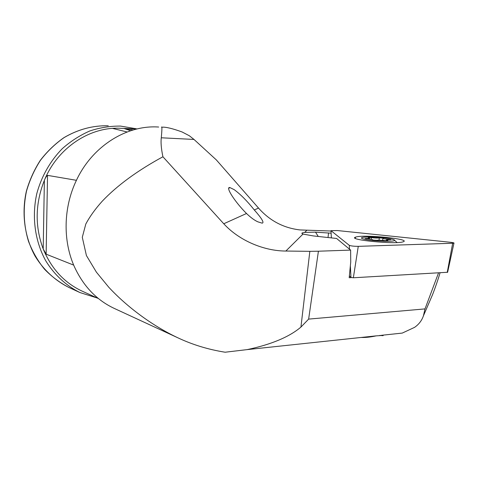 <?xml version="1.0" encoding="UTF-8"?>
<svg xmlns="http://www.w3.org/2000/svg" width="478" height="478" viewBox="0 0 478 478"><rect width="100%" height="100%" fill="white"/><g stroke="black" fill="none" stroke-linecap="round" stroke-linejoin="round"><path stroke-width="0.72" d="M337.39 230.551L330.985 230.665L349.299 245.339C351.007 245.991 353.995 246.331 358.267 246.349L453.957 243.206C454.387 242.908 453.108 242.591 450.127 242.244L337.39 230.551M356.337 236.903C365.246 234.453 411.253 239.072 403.342 241.749L402.96 241.874C395.085 244.575 347.297 239.759 355.393 237.196L356.337 236.903M447.617 272.263L353.356 277.772L350.96 277.449L349.376 275.818M382.346 238.074L384.258 238.857L390.825 239.729L386.475 239.968L387.867 240.727L384.748 240.625C381.348 240.165 378.642 240.052 376.634 240.285L373.438 240.135L371.573 239.323L365.072 238.456L369.542 238.211L368.275 237.5L371.334 237.596C374.632 238.038 377.267 238.146 379.239 237.924L382.346 238.074M365.933 239.532C375.206 241.366 395.037 241.898 394.613 240.326C394.619 239.807 392.988 239.251 389.707 238.659C382.018 237.237 367.224 236.508 362.91 237.333C360.227 237.865 361.237 238.6 365.933 239.532M438.541 272.896L425.008 308.902L308.639 319.107L300.925 327.089C286.788 339.105 265.344 345.761 247.078 349.621L225.12 352.22C208.253 349.526 192.479 344.71 177.798 337.773L114.32 308.441C96.879 300.274 83.62 286.477 74.538 267.059C62.714 241.097 63.287 207.38 76.522 180.104C92.618 145.766 127.07 124.74 158.678 127.04M136.947 128.97L121.436 128.337C90.772 126.15 57.838 147.236 44.382 180.302C35.193 203.55 34.798 226.435 43.205 248.948C51.439 268.797 64.416 282.856 82.138 291.132L98.468 298.571M76.426 180.308L47.531 175.372C46.342 176.316 45.296 177.959 44.382 180.302L43.205 248.948L46.139 254.177L73.696 265.117M300.925 327.089L309.84 251.338L285.856 251.04C264.334 251.022 239.388 240.852 223.764 223.764L246.511 213.499C250.765 217.592 254.565 220.376 257.911 221.852L262.129 223.142C264.459 222.873 261.854 218.482 254.308 209.973C247.275 201.124 240.559 194.343 234.166 189.629L229.834 187.531L228.723 188.392M318.27 236.467L315.522 232.159L304.689 232.398L302.287 232.894C301.57 233.216 301.809 233.611 302.992 234.083L313.365 235.929L336.59 238.462L350.625 250.102L350.733 261.986L349.191 277.73L351.366 277.61M361.159 337.462C365.479 337.641 370.492 337.104 376.192 335.867L382.926 335.419C383.738 335.735 382.735 335.735 379.914 335.413L379.819 335.395M97.219 298.003L79.916 292.548C66.125 285.683 54.235 274.725 45.607 260.57C34.942 241.031 31.626 216.725 36.812 193.56C41.467 176.394 50.304 160.877 62.277 148.664C70.75 141.177 79.946 135.274 89.87 130.948C100.016 127.602 110.233 125.983 120.528 126.084L136.367 128.791M177.798 337.773C152.082 325.637 126.951 306.84 108.745 287.212L96.407 272.173L86.416 255.545L82.294 237.285L85.813 224.003C89.87 216.444 95.367 208.826 102.304 201.142C117.218 185.434 137.419 170.64 162.92 156.766C161.235 148.742 160.692 142.414 161.295 137.784C162.024 129.747 162.096 126.192 161.504 127.106M331.003 231.029L299.987 229.93C283.514 228.006 269.7 220.716 258.526 208.067L216.361 159.933L194.002 139.445L189.348 135.758L182.13 131.988M223.764 223.77L162.92 156.766M246.511 213.499C234.65 201.656 225.192 186.695 229.834 187.531M390.849 334.301L402.261 333.088L414.575 327.358C418.883 324.371 421.835 320.517 423.43 315.803L425.008 308.902M161.648 127.124L162.359 127.19C166.045 126.951 172.642 128.552 182.148 131.994M124.71 128.6L133.117 129.98M331.123 233.186L315.522 232.159M350.625 250.102L318.414 251.213L308.639 319.107M309.84 251.338L318.414 251.213M447.247 272.4L452.654 243.356M353.356 277.772L358.267 246.349M350.96 277.449L350.356 265.81M349.496 249.163L349.299 245.339M331.379 237.895L330.985 230.665M382.705 240.368L382.854 238.456M388.62 239.777L388.656 239.323M366.268 238.779L366.297 238.391M371.209 239.263L371.334 237.596M379.066 240.159L379.239 237.924M108.255 125.774C92.905 125.397 78.177 129.341 64.076 137.61C55.185 143.83 47.31 151.395 40.451 160.303C34.32 169.839 29.672 180.134 26.487 191.194C22.89 208.372 23.565 225.096 28.507 241.36C32.504 251.649 37.822 260.922 44.478 269.18C51.761 276.702 59.887 282.785 68.844 287.427C55.275 280.676 43.594 269.962 35.121 256.178C24.647 237.172 21.361 213.606 26.374 191.188C29.546 180.146 34.195 169.863 40.313 160.339C47.173 151.442 55.048 143.878 63.938 137.652C78.051 129.365 92.822 125.409 108.237 125.78M254.308 209.973L258.526 208.067M161.295 137.784L194.002 139.445M304.689 232.398L306.792 230.318M285.856 251.04L302.992 234.083M112.611 128.409L127.124 131.982M130.614 130.757L124.286 128.558M328.541 232.911L328.028 237.53M46.139 254.177L47.531 175.372M447.599 272.341L453.945 243.212M355.369 238.319L355.393 237.196M394.613 240.326L397.128 242.543M386.409 240.787L386.457 240.207M369.482 239.036L369.542 238.211M302.287 232.894L302.233 233.724M79.916 292.548L68.844 287.427M247.078 349.621L376.192 335.861M381.319 335.317L402.261 333.088M440.035 272.813C438.888 277.121 434.855 288.981 432.387 295.057L423.43 315.803"/></g></svg>
